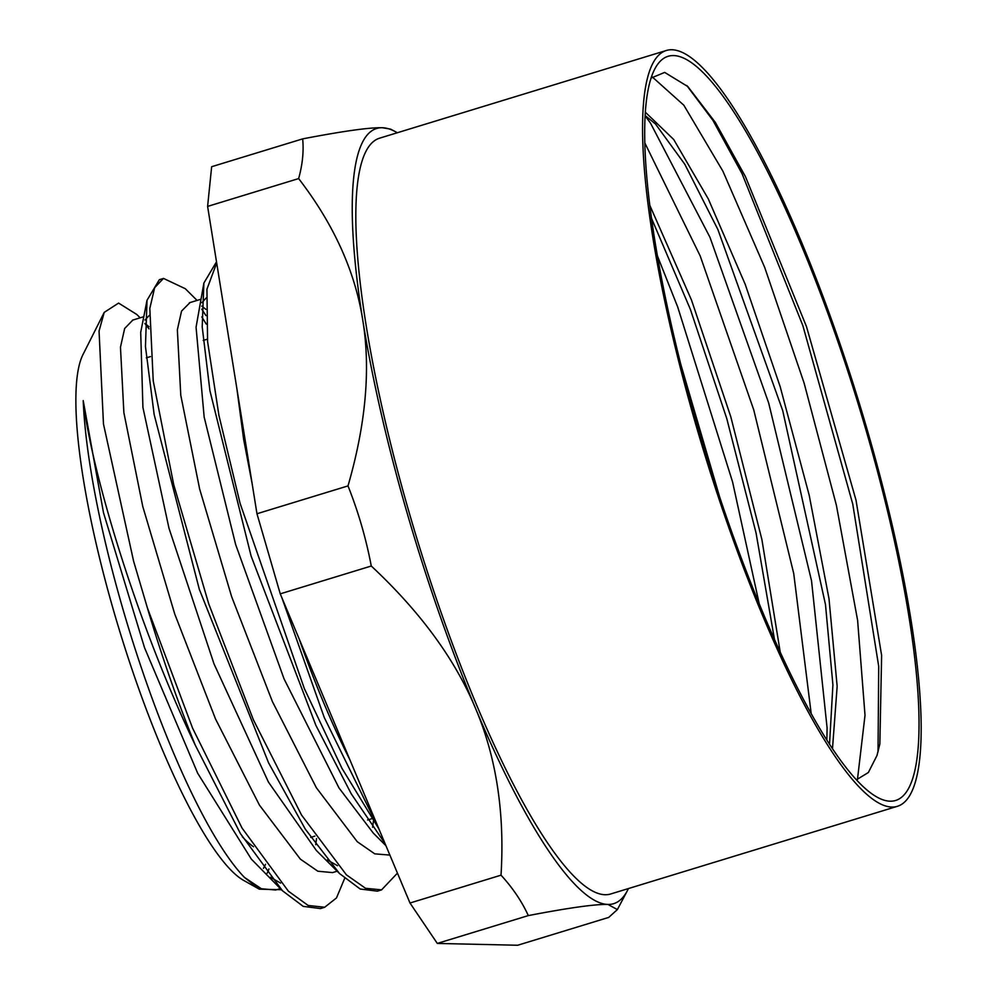<?xml version="1.0" encoding="UTF-8"?>
<svg xmlns="http://www.w3.org/2000/svg" width="995" height="995" viewBox="0 0 995 995"><rect width="100%" height="100%" fill="white"/><g stroke="black" fill="none" stroke-linecap="round" stroke-linejoin="round"><path stroke-width="1.49" d="M856.421 779.794L868.336 772.53L876.956 755.578L879.854 743.986L881.62 655.382L856.011 500.162L806.51 326.683L745.491 176.724L715.393 122.484L687.843 86.565L664.685 72.411L651.066 78.07M673.553 55.571A389.095 80.135 -107 0 1 873.635 457.128A389.095 80.135 -107 0 1 876.981 797.082A389.095 80.135 -107 0 1 705.231 451.829A389.095 80.135 -107 0 1 654.499 69.575A389.095 80.135 -107 0 1 673.553 55.571M216.699 263.003L206.935 289.197L207.594 341.608L218.912 415.338L240.093 503.383L304.346 688.602L341.919 768.252L378.908 828.922L324.271 717.544L281.871 597.721M252.17 483.819L243.651 439.392L236.822 388.249M299.022 638.591A293.401 60.434 73 0 0 349.792 759.558M140.158 317.815L136.775 314.457L118.592 303.089L104.239 312.368L99.052 331.024L103.468 423.969L133.604 561.192L147.384 607.87A324.246 66.777 73 0 0 195.368 745.354C138.753 627.758 92.299 476.207 83.219 400.612A293.401 60.434 73 0 0 244.459 877.416L259.334 889.169L281.423 889.717M268.973 868.909A281.249 57.921 -107 0 1 267.133 873.237M259.322 889.182L243.763 880.463A281.249 57.921 -107 0 1 119.624 630.917A281.249 57.921 -107 0 1 82.958 354.618L104.226 312.368M149.001 328.823L144.884 323.512M645.332 112.199L673.702 139.487L708.316 198.95L745.18 284.272L780.155 386.607L809.196 495.224L828.997 598.716L837.156 686.289L832.492 748.688M649.785 205.293L691.513 300.104L730.803 416.781L761.909 539.601L780.229 652.148M652.185 76.864L683.851 105.234L722.93 171.239L764.695 267.406L804.109 383.075L836.397 505.273L857.603 620.271L865.016 715.293L857.441 779.595M644.81 142.907L700.206 255.976L753.75 409.89L793.724 573.468L811.186 713.577M680.854 364.568L719.559 496.654M645.133 115.532L655.444 123.94L684.784 164.225L717.905 229.559L782.717 410.624L825.477 604.525L832.914 684.871L829.531 744.198M651.489 218.253L690.381 309.37L726.76 418.534L756.051 532.959L774.471 639.412M385.936 845.688L373.287 833.089L339.009 787.965L284.085 678.951L235.653 544.551L204.162 417.079L196.065 327.193L203.888 283.04L202.209 326.858L209.908 390.674L251.101 556.018L315.863 725.305L351.235 793.811L385.028 843.524M201.848 302.691L206.189 297.965M190.008 302.579L181.55 311.074L177.359 329.793L180.779 395.276L199.647 489.042L231.636 596.664L272.419 701.612L316.348 787.717L357.242 841.695L374.754 853.847L389.878 855.091M373.423 821.136L372.615 827.255M337.492 865.675L327.318 859.941M339.531 873.548L316.373 850.501L268.439 782.095L214.024 663.914L168.963 528.146L142.919 407.428L140.705 332.342L147.024 300.266L145.457 346.521L154.138 414.43L199.311 589.301L268.575 762.842L305.365 829.233L339.531 873.548L360.19 889.02L377.416 891.159L379.58 890.351M144.971 320.042L149.287 315.39M132.857 320.054L124.661 328.474L120.47 347.18L123.877 412.664L142.758 506.443L174.747 614.052L215.529 718.999L259.446 805.129L300.353 859.12L317.853 871.222L332.554 872.603L337.181 871.197M205.89 309.345L201.761 306.074M316.534 838.561L315.738 844.655M280.59 883.075L270.329 877.242M195.381 745.354L240.367 833.511L282.481 890.774L251.349 859.12L197.707 773.289L144.549 647.757L103.492 512.699L83.219 400.612M244.459 877.416L261.386 888.759L275.665 890.015L280.291 888.597M149.001 326.733L144.884 323.462M147.397 607.883L192.607 728.216L242.046 828.064L288.363 891.172L308.151 905.462L324.693 907.253L336.472 897.963L344.668 878.374M205.965 315.589L201.724 309.159M197.06 300.415L185.294 288.712L163.491 278.401L154.648 287.679L149.822 308.413L153.23 380.898L173.702 484.627L208.676 603.679L253.377 719.783L301.547 815.054L346.372 874.816L365.538 888.299L381.582 889.853L397.453 873.137M282.481 890.774L303.239 906.383L320.527 908.572L322.753 907.726M206.288 324.121L201.811 316.907M161.401 279.309L159.337 279.719L147.024 300.266M216.213 262.307L203.888 283.04M280.254 593.853L371.272 566.018C420.425 611.937 455.2 659.436 475.598 708.539C496.356 757.518 504.838 813.064 501.02 875.177C512.674 887.863 521.778 901.333 528.32 915.587C568.854 907.813 595.396 904.094 607.957 904.443L617.373 909.592L608.704 917.415L517.674 945.25L437.303 943.422L409.99 903.012L280.254 593.853L256.971 513.743L207.607 206.413L211.649 166.712L302.667 138.877C303.873 151.327 302.53 164.561 298.637 178.578C333.748 224.173 355.115 271.374 362.765 320.179C370.787 368.871 365.861 424.119 348.001 485.908L256.971 513.743M759.222 603.778L732.581 481.978L677.769 307.181L657.396 255.839M826.87 740.056L827.094 727.867L811.534 580.794L768.7 403.062L709.957 237.283L650.531 123.193L645.108 115.768M878.025 751.909L878.709 666.389L852.765 504.104L802.853 325.614L742.071 173.727L712.893 120.32L686.774 85.508M501.02 875.177L409.99 903.012M437.303 943.422L528.32 915.587M207.607 206.413L298.637 178.578M348.001 485.908C358.312 511.828 366.073 538.531 371.272 566.018M628.442 888.56A405.313 83.481 -107 0 1 627.36 890.712A405.313 83.481 -107 0 1 607.957 904.443A405.313 83.481 -107 0 1 475.598 708.539A405.313 83.481 -107 0 1 362.765 320.179A405.313 83.481 -107 0 1 382.304 127.733A405.313 83.481 -107 0 1 395.214 131.576L390.625 129.126L382.304 127.733C369.742 127.385 343.2 131.104 302.667 138.877M395.214 131.576A405.313 83.481 -107 0 1 397.303 132.758M666.302 50.496L379.568 138.181A395.177 81.391 73 0 0 417.303 539.887A395.177 81.391 73 0 0 610.694 893.983L897.44 806.298A395.177 81.391 73 0 0 863.585 417.465A395.177 81.391 73 0 0 671.861 49.75A395.177 81.391 73 0 0 666.302 50.496A395.177 81.391 73 0 0 704.037 452.203A395.177 81.391 73 0 0 897.44 806.298M242.295 836.708A253.315 52.175 73 0 0 253.526 846.733M263.414 868.361A273.588 56.354 73 0 0 264.57 866.272L265.553 864.319M189.398 302.766L200.691 299.308M132.497 320.166L143.777 316.708M320.527 908.547L324.693 907.278M377.416 891.147L381.582 889.878M159.324 279.707L162.819 278.637M627.36 890.712L617.373 909.592M310.714 837.38L314.868 836.111M367.59 819.979L371.769 818.711M146.302 357.852L150.481 356.583M203.204 340.452L207.37 339.183"/></g></svg>
